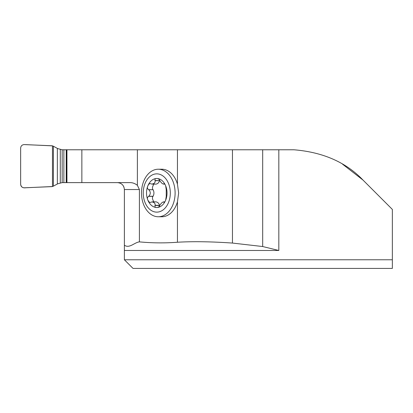 <?xml version="1.0" encoding="UTF-8"?>
<svg xmlns="http://www.w3.org/2000/svg" width="413" height="413" viewBox="0 0 413 413"><rect width="100%" height="100%" fill="white"/><g stroke="black" fill="none" stroke-linecap="round" stroke-linejoin="round"><path stroke-width="0.62" d="M158.298 169.222L161.834 169.222A23.773 16.809 90 0 1 177.451 184.203L177.451 149.774L66.947 149.774L66.947 182.618L129.63 182.618C132.408 182.525 134.989 183.429 137.384 185.329L139.403 189.536L139.403 241.873C152.092 243.076 164.777 243.195 177.451 242.24L177.451 201.787A23.773 16.809 90 0 1 161.834 216.763L158.298 216.763A23.773 16.809 90 0 1 141.494 192.995A23.773 16.809 90 0 1 158.298 169.222A23.773 16.809 90 0 1 175.107 192.995A23.773 16.809 90 0 1 158.298 216.763M177.451 242.24C192.799 241.326 211.136 241.6 232.462 243.066L262.689 246.535L278.821 250.479L124.38 250.479L124.38 259.772L392.35 259.772L392.35 209.417L363.001 180.068C345.975 162.247 322.935 152.149 293.886 149.774L177.451 149.774M363.001 180.068L342.537 164.167M392.35 259.772L392.35 268.414L133.022 268.414L124.38 259.772M124.38 250.479L124.38 245.203C129.398 248.776 134.38 242.462 139.403 241.873M117.462 182.618C121.659 183.036 123.962 185.344 124.38 189.536L124.38 245.203M123.988 187.234L123.399 185.984M123.012 185.406L122.207 184.503M262.689 246.535L262.689 149.774M177.451 201.787L178.653 193.005L177.451 184.203M155.045 205.493C154.751 206.923 155.324 207.589 156.77 207.486A14.491 10.248 90 0 1 147.9 200.238L149.387 202.241L150.363 202.447L152.061 201.864L154.194 202.654L155.143 204.058L155.045 205.493L159.47 205.493L159.485 206.185M164.075 202.473L163.878 202.138C164.353 202.587 164.942 201.957 165.644 200.238A14.491 10.248 90 0 0 165.644 185.747A14.491 10.248 90 0 0 156.77 178.504A14.491 10.248 90 0 0 147.9 185.747A14.491 10.248 90 0 0 147.9 200.238C147.069 198.627 147.291 197.326 148.572 196.351L148.742 196.258C150.771 194.079 150.771 191.906 148.742 189.727L148.572 189.639C147.291 188.658 147.069 187.363 147.9 185.747L148.711 184.353L149.909 183.537L152.036 184.121L154.194 183.336L155.143 181.932L155.045 180.496C154.751 179.061 155.324 178.395 156.77 178.504C158.045 178.401 159.046 179.061 159.769 180.496L159.841 180.667C161.478 183.166 162.81 184.255 163.837 183.935L163.878 183.852C164.353 183.398 164.942 184.033 165.644 185.747L166.243 189.639L166.243 196.351L165.644 200.238A14.491 10.248 90 0 1 156.77 207.486C158.045 207.589 159.046 206.923 159.769 205.493L159.841 205.318C161.478 202.819 162.81 201.73 163.837 202.055L164.632 202.055M164.782 201.864L163.522 201.864L164.565 202.138M152.036 201.864L156.088 201.864C157.905 202.287 159.031 203.439 159.47 205.318L159.47 205.493M164.782 184.121L163.522 184.121L164.632 183.935M164.075 183.517L163.878 183.852L164.565 183.852M155.045 180.496L159.47 180.667C159.031 182.551 157.905 183.702 156.088 184.121L152.036 184.121M159.485 179.8L159.47 180.496M148.572 189.639L153.104 189.727C154.199 191.906 154.199 194.084 153.104 196.258L152.996 196.351C152.03 197.471 152.335 199.309 153.904 201.864M153.904 184.121C152.335 186.676 152.03 188.514 152.996 189.639M148.572 196.351L152.996 196.351M170.306 192.995A19.137 13.531 90 0 1 150.007 209.567A19.137 13.531 90 0 1 150.007 176.418A19.137 13.531 90 0 1 170.306 192.995M66.947 182.618L62.456 182.618A8.694 8.642 0 0 0 62.172 182.623L57.748 183.79L53.38 186.165L53.38 146.228L57.748 148.603L62.172 149.769A8.694 8.642 180 0 0 62.456 149.774L66.947 149.774M53.38 186.165L52.466 186.531A3.531 3.459 -44.4 0 1 51.77 186.635L24.109 187.807C22.023 187.585 20.872 186.433 20.65 184.348L20.65 148.045C20.872 145.959 22.023 144.808 24.109 144.586L51.77 145.763A3.531 3.459 44.4 0 1 52.466 145.861L53.38 146.228M25.616 144.617L52.466 145.861L52.466 186.531L25.616 187.776C22.813 188.173 21.156 187.027 20.65 184.348L20.65 148.045C20.872 145.959 22.023 144.808 24.109 144.586M137.384 185.329L137.384 149.774M278.821 149.774L278.821 250.479M139.403 189.536L124.38 189.536M232.462 243.066L232.462 149.774M81.857 182.618L81.857 149.774M155.107 205.318L159.47 205.318M155.107 180.667L159.47 180.667M148.742 189.727L153.104 189.727M148.742 196.258L153.104 196.258M66.653 182.618L66.653 149.774M66.219 182.618L66.219 149.774M63.87 182.618L63.87 149.774M57.355 183.991L57.355 148.401M62.172 182.623L62.172 149.769M60.277 182.876L60.277 149.516M52.466 186.531L52.466 145.861"/></g></svg>
